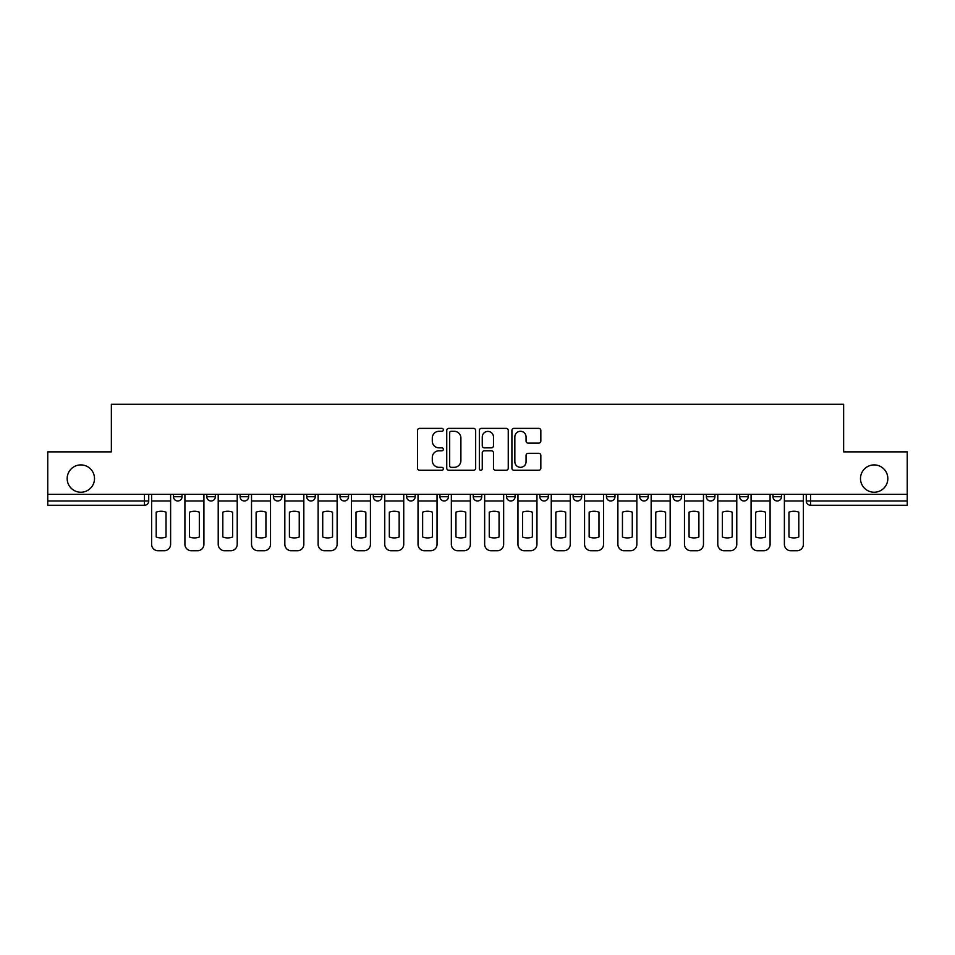 <?xml version="1.0" encoding="UTF-8"?>
<svg xmlns="http://www.w3.org/2000/svg" width="955" height="955" viewBox="0 0 955 955"><rect width="100%" height="100%" fill="white"/><g stroke="black" fill="none" stroke-linecap="round" stroke-linejoin="round"><path stroke-width="1.43" d="M443.347 429.834A1.468 1.468 0 0 0 441.879 428.365L419.615 428.365A2.101 2.101 0 0 0 417.514 430.454L417.514 468.177A2.101 2.101 0 0 0 419.615 470.278L441.879 470.278A1.468 1.468 0 0 0 443.347 468.81A1.468 1.468 0 0 0 441.879 467.341L438.99 467.341A6.709 6.709 0 0 1 432.293 460.632L432.293 457.493A6.709 6.709 0 0 1 438.99 450.784L441.879 450.784A1.468 1.468 0 0 0 443.347 449.316A1.468 1.468 0 0 0 441.879 447.847L438.99 447.847A6.709 6.709 0 0 1 432.293 441.15L432.293 437.999A6.709 6.709 0 0 1 438.99 431.302L441.879 431.302A1.468 1.468 0 0 0 443.347 429.834M860.491 478.562A13.668 13.668 0 0 0 874.159 492.231A13.668 13.668 0 0 0 887.828 478.562A13.668 13.668 0 0 0 874.159 464.906A13.668 13.668 0 0 0 860.491 478.562M67.172 478.562A13.668 13.668 0 0 0 80.841 492.231A13.668 13.668 0 0 0 94.509 478.562A13.668 13.668 0 0 0 80.841 464.906A13.668 13.668 0 0 0 67.172 478.562M739.659 494.368L739.659 496.719L748.207 496.719A4.274 4.274 0 0 1 743.933 500.981A4.274 4.274 0 0 1 739.659 496.719L739.659 494.368M706.354 494.368L706.354 496.719L714.901 496.719A4.274 4.274 0 0 1 710.627 500.981A4.274 4.274 0 0 1 706.354 496.719L706.354 494.368M539.838 494.368L539.838 496.719L548.373 496.719A4.274 4.274 0 0 1 544.111 500.981A4.274 4.274 0 0 1 539.838 496.719L539.838 494.368M439.921 494.368L439.921 496.719L448.468 496.719A4.274 4.274 0 0 1 444.194 500.981A4.274 4.274 0 0 1 439.921 496.719L439.921 494.368M373.321 494.368L373.321 496.719L381.857 496.719A4.274 4.274 0 0 1 377.583 500.981A4.274 4.274 0 0 1 373.321 496.719L373.321 494.368M340.016 494.368L340.016 496.719L348.551 496.719A4.274 4.274 0 0 1 344.289 500.981A4.274 4.274 0 0 1 340.016 496.719L340.016 494.368M273.405 496.719L273.405 494.368L273.405 496.719A4.274 4.274 0 0 0 277.678 500.981A4.274 4.274 0 0 1 273.405 496.719L281.94 496.719A4.274 4.274 0 0 1 277.678 500.981M206.793 496.719L206.793 494.368L206.793 496.719A4.274 4.274 0 0 0 211.067 500.981A4.274 4.274 0 0 1 206.793 496.719L215.341 496.719A4.274 4.274 0 0 1 211.067 500.981A4.274 4.274 0 0 0 215.341 496.719L215.341 494.368L215.341 496.719M538.739 443.132A2.101 2.101 0 0 0 540.84 441.043L540.84 430.454A2.101 2.101 0 0 0 538.739 428.365L514.017 428.365A2.101 2.101 0 0 0 511.916 430.454L511.916 468.177A2.101 2.101 0 0 0 514.017 470.278L538.739 470.278A2.101 2.101 0 0 0 540.84 468.177L540.84 455.392A2.101 2.101 0 0 0 538.739 453.303L528.163 453.303A2.101 2.101 0 0 0 526.062 455.392L526.062 461.731A5.611 5.611 0 0 1 520.463 467.341A5.611 5.611 0 0 1 514.852 461.731L514.852 436.901A5.611 5.611 0 0 1 520.463 431.302A5.611 5.611 0 0 1 526.062 436.901L526.062 441.043A2.101 2.101 0 0 0 528.163 443.132L538.739 443.132M47.75 494.368L47.75 451.882L111.365 451.882L111.365 404.275L843.635 404.275L843.635 451.882L907.25 451.882L907.25 494.368L47.75 494.368L47.75 500.981L148.729 500.981L148.729 494.368L148.729 500.981A4.274 4.274 0 0 1 144.456 505.255L47.75 505.255L47.75 500.981M475.662 430.454A2.101 2.101 0 0 0 473.573 428.365L448.838 428.365A2.101 2.101 0 0 0 446.749 430.454L446.749 468.177A2.101 2.101 0 0 0 448.838 470.278L473.573 470.278A2.101 2.101 0 0 0 475.662 468.177L475.662 430.454M481.427 428.365L506.162 428.365A2.101 2.101 0 0 1 508.251 430.454L508.251 468.177A2.101 2.101 0 0 1 506.162 470.278L495.573 470.278A2.101 2.101 0 0 1 493.484 468.177L493.484 452.885A2.101 2.101 0 0 0 491.383 450.784L484.364 450.784A2.101 2.101 0 0 0 482.263 452.885L482.263 468.81A1.468 1.468 0 0 1 480.795 470.278A1.468 1.468 0 0 1 479.338 468.81L479.338 430.454A2.101 2.101 0 0 1 481.427 428.365M806.271 494.368L806.271 500.981L907.25 500.981L907.25 505.255L810.544 505.255A4.274 4.274 0 0 1 806.271 500.981M907.25 494.368L907.25 500.981M781.5 496.719L781.5 494.368L781.5 496.719A4.274 4.274 0 0 1 777.239 500.981A4.274 4.274 0 0 1 772.965 496.719L781.5 496.719A4.274 4.274 0 0 1 777.239 500.981M772.965 494.368L772.965 496.719M748.207 494.368L748.207 496.719M714.901 494.368L714.901 496.719M681.595 494.368L681.595 496.719A4.274 4.274 0 0 1 677.322 500.981A4.274 4.274 0 0 1 673.06 496.719L681.595 496.719M673.06 494.368L673.06 496.719M648.29 494.368L648.29 496.719A4.274 4.274 0 0 1 644.016 500.981A4.274 4.274 0 0 1 639.755 496.719L648.29 496.719A4.274 4.274 0 0 1 644.016 500.981M639.755 494.368L639.755 496.719M614.984 494.368L614.984 496.719A4.274 4.274 0 0 1 610.711 500.981A4.274 4.274 0 0 1 606.449 496.719L614.984 496.719M606.449 494.368L606.449 496.719M581.679 494.368L581.679 496.719A4.274 4.274 0 0 1 577.417 500.981A4.274 4.274 0 0 1 573.143 496.719A4.274 4.274 0 0 0 577.417 500.981M573.143 494.368L573.143 496.719L581.679 496.719M548.373 494.368L548.373 496.719A4.274 4.274 0 0 1 544.111 500.981M515.079 494.368L515.079 496.719A4.274 4.274 0 0 1 510.806 500.981A4.274 4.274 0 0 1 506.532 496.719L515.079 496.719M506.532 494.368L506.532 496.719M481.774 494.368L481.774 496.719A4.274 4.274 0 0 1 477.5 500.981A4.274 4.274 0 0 1 473.226 496.719L481.774 496.719L481.774 494.368M473.226 494.368L473.226 496.719M448.468 494.368L448.468 496.719M415.162 494.368L415.162 496.719A4.274 4.274 0 0 1 410.889 500.981A4.274 4.274 0 0 1 406.627 496.719L415.162 496.719L415.162 494.368M406.627 494.368L406.627 496.719M381.857 496.719L381.857 494.368L381.857 496.719A4.274 4.274 0 0 1 377.583 500.981M348.551 496.719L348.551 494.368L348.551 496.719A4.274 4.274 0 0 1 344.289 500.981M315.245 494.368L315.245 496.719A4.274 4.274 0 0 1 310.984 500.981A4.274 4.274 0 0 1 306.71 496.719A4.274 4.274 0 0 0 310.984 500.981A4.274 4.274 0 0 0 315.245 496.719L315.245 494.368M306.71 494.368L306.71 496.719L315.245 496.719M281.94 494.368L281.94 496.719M248.646 494.368L248.646 496.719A4.274 4.274 0 0 1 244.373 500.981A4.274 4.274 0 0 1 240.099 496.719L248.646 496.719M240.099 494.368L240.099 496.719M182.035 494.368L182.035 496.719A4.274 4.274 0 0 1 177.761 500.981A4.274 4.274 0 0 1 173.5 496.719A4.274 4.274 0 0 0 177.761 500.981A4.274 4.274 0 0 0 182.035 496.719L182.035 494.368M173.5 494.368L173.5 496.719L182.035 496.719M451.154 431.302A1.468 1.468 0 0 0 449.686 432.77L449.686 465.873A1.468 1.468 0 0 0 451.154 467.341L454.186 467.341A6.709 6.709 0 0 0 460.895 460.632L460.895 437.999A6.709 6.709 0 0 0 454.186 431.302L451.154 431.302M493.484 437.008A5.611 5.611 0 0 0 487.874 431.397A5.611 5.611 0 0 0 482.263 437.008L482.263 445.758A2.101 2.101 0 0 0 484.364 447.847L491.383 447.847A2.101 2.101 0 0 0 493.484 445.758L493.484 437.008M151.606 500.981L151.606 544.326A6.41 6.41 0 0 0 158.017 550.725L164.212 550.725A6.41 6.41 0 0 0 170.611 544.326L170.611 500.981L151.606 500.981L151.606 494.368M170.611 500.981L170.611 494.368M166.027 536.973L166.027 512.178A13.239 13.239 0 0 0 156.202 512.178L156.202 536.973A13.239 13.239 0 0 0 166.027 536.973M184.912 500.981L184.912 544.326A6.41 6.41 0 0 0 191.322 550.725L197.506 550.725A6.41 6.41 0 0 0 203.916 544.326L203.916 500.981L184.912 500.981L184.912 494.368M203.916 500.981L203.916 494.368M199.32 536.973L199.32 512.178A13.239 13.239 0 0 0 189.508 512.178L189.508 536.973A13.239 13.239 0 0 0 199.32 536.973M218.218 500.981L218.218 544.326A6.41 6.41 0 0 0 224.628 550.725L230.812 550.725A6.41 6.41 0 0 0 237.222 544.326L237.222 500.981L218.218 500.981L218.218 494.368M237.222 500.981L237.222 494.368M232.626 536.973L232.626 512.178A13.239 13.239 0 0 0 222.813 512.178L222.813 536.973A13.239 13.239 0 0 0 232.626 536.973M251.523 500.981L251.523 544.326A6.41 6.41 0 0 0 257.934 550.725L264.117 550.725A6.41 6.41 0 0 0 270.528 544.326L270.528 500.981L251.523 500.981L251.523 494.368M270.528 500.981L270.528 494.368M265.932 536.973L265.932 512.178A13.239 13.239 0 0 0 256.119 512.178L256.119 536.973A13.239 13.239 0 0 0 265.932 536.973M284.829 500.981L284.829 544.326A6.41 6.41 0 0 0 291.227 550.725L297.423 550.725A6.41 6.41 0 0 0 303.833 544.326L303.833 500.981L284.829 500.981L284.829 494.368M303.833 500.981L303.833 494.368M299.237 536.973L299.237 512.178A13.239 13.239 0 0 0 289.413 512.178L289.413 536.973A13.239 13.239 0 0 0 299.237 536.973M318.134 500.981L318.134 544.326A6.41 6.41 0 0 0 324.533 550.725L330.728 550.725A6.41 6.41 0 0 0 337.127 544.326L337.127 500.981L318.134 500.981L318.134 494.368M337.127 500.981L337.127 494.368M332.543 536.973L332.543 512.178A13.239 13.239 0 0 0 322.718 512.178L322.718 536.973A13.239 13.239 0 0 0 332.543 536.973M351.44 500.981L351.44 544.326A6.41 6.41 0 0 0 357.839 550.725L364.034 550.725A6.41 6.41 0 0 0 370.433 544.326L370.433 500.981L351.44 500.981L351.44 494.368M370.433 500.981L370.433 494.368M365.849 536.973L365.849 512.178A13.239 13.239 0 0 0 356.024 512.178L356.024 536.973A13.239 13.239 0 0 0 365.849 536.973M384.746 500.981L384.746 544.326A6.41 6.41 0 0 0 391.144 550.725L397.34 550.725A6.41 6.41 0 0 0 403.738 544.326L403.738 500.981L384.746 500.981L384.746 494.368M403.738 500.981L403.738 494.368M399.154 536.973L399.154 512.178A13.239 13.239 0 0 0 389.33 512.178L389.33 536.973A13.239 13.239 0 0 0 399.154 536.973M418.039 500.981L418.039 544.326A6.41 6.41 0 0 0 424.45 550.725L430.645 550.725A6.41 6.41 0 0 0 437.044 544.326L437.044 500.981L418.039 500.981L418.039 494.368M437.044 500.981L437.044 494.368M432.46 536.973L432.46 512.178A13.239 13.239 0 0 0 422.635 512.178L422.635 536.973A13.239 13.239 0 0 0 432.46 536.973M451.345 500.981L451.345 544.326A6.41 6.41 0 0 0 457.755 550.725L463.939 550.725A6.41 6.41 0 0 0 470.349 544.326L470.349 500.981L451.345 500.981L451.345 494.368M470.349 500.981L470.349 494.368M465.754 536.973L465.754 512.178A13.239 13.239 0 0 0 455.941 512.178L455.941 536.973A13.239 13.239 0 0 0 465.754 536.973M484.651 500.981L484.651 544.326A6.41 6.41 0 0 0 491.061 550.725L497.245 550.725A6.41 6.41 0 0 0 503.655 544.326L503.655 500.981L484.651 500.981L484.651 494.368M503.655 500.981L503.655 494.368M499.059 536.973L499.059 512.178A13.239 13.239 0 0 0 489.247 512.178L489.247 536.973A13.239 13.239 0 0 0 499.059 536.973M517.956 500.981L517.956 544.326A6.41 6.41 0 0 0 524.355 550.725L530.55 550.725A6.41 6.41 0 0 0 536.961 544.326L536.961 500.981L517.956 500.981L517.956 494.368M536.961 500.981L536.961 494.368M532.365 536.973L532.365 512.178A13.239 13.239 0 0 0 522.54 512.178L522.54 536.973A13.239 13.239 0 0 0 532.365 536.973M551.262 500.981L551.262 544.326A6.41 6.41 0 0 0 557.66 550.725L563.856 550.725A6.41 6.41 0 0 0 570.254 544.326L570.254 500.981L551.262 500.981L551.262 494.368M570.254 500.981L570.254 494.368M565.67 536.973L565.67 512.178A13.239 13.239 0 0 0 555.846 512.178L555.846 536.973A13.239 13.239 0 0 0 565.67 536.973M584.567 500.981L584.567 544.326A6.41 6.41 0 0 0 590.966 550.725L597.162 550.725A6.41 6.41 0 0 0 603.56 544.326L603.56 500.981L584.567 500.981L584.567 494.368M603.56 500.981L603.56 494.368M598.976 536.973L598.976 512.178A13.239 13.239 0 0 0 589.151 512.178L589.151 536.973A13.239 13.239 0 0 0 598.976 536.973M617.873 500.981L617.873 544.326A6.41 6.41 0 0 0 624.272 550.725L630.467 550.725A6.41 6.41 0 0 0 636.866 544.326L636.866 500.981L617.873 500.981L617.873 494.368M636.866 500.981L636.866 494.368M632.282 536.973L632.282 512.178A13.239 13.239 0 0 0 622.457 512.178L622.457 536.973A13.239 13.239 0 0 0 632.282 536.973M651.167 500.981L651.167 544.326A6.41 6.41 0 0 0 657.577 550.725L663.773 550.725A6.41 6.41 0 0 0 670.171 544.326L670.171 500.981L651.167 500.981L651.167 494.368M670.171 500.981L670.171 494.368M665.587 536.973L665.587 512.178A13.239 13.239 0 0 0 655.763 512.178L655.763 536.973A13.239 13.239 0 0 0 665.587 536.973M684.472 500.981L684.472 544.326A6.41 6.41 0 0 0 690.883 550.725L697.066 550.725A6.41 6.41 0 0 0 703.477 544.326L703.477 500.981L684.472 500.981L684.472 494.368M703.477 500.981L703.477 494.368M698.881 536.973L698.881 512.178A13.239 13.239 0 0 0 689.068 512.178L689.068 536.973A13.239 13.239 0 0 0 698.881 536.973M717.778 500.981L717.778 544.326A6.41 6.41 0 0 0 724.188 550.725L730.372 550.725A6.41 6.41 0 0 0 736.783 544.326L736.783 500.981L717.778 500.981L717.778 494.368M736.783 500.981L736.783 494.368M732.187 536.973L732.187 512.178A13.239 13.239 0 0 0 722.374 512.178L722.374 536.973A13.239 13.239 0 0 0 732.187 536.973M751.084 500.981L751.084 544.326A6.41 6.41 0 0 0 757.494 550.725L763.678 550.725A6.41 6.41 0 0 0 770.088 544.326L770.088 500.981L751.084 500.981L751.084 494.368M770.088 500.981L770.088 494.368M765.492 536.973L765.492 512.178A13.239 13.239 0 0 0 755.68 512.178L755.68 536.973A13.239 13.239 0 0 0 765.492 536.973M784.389 500.981L784.389 544.326A6.41 6.41 0 0 0 790.788 550.725L796.983 550.725A6.41 6.41 0 0 0 803.394 544.326L803.394 500.981L784.389 500.981L784.389 494.368M803.394 500.981L803.394 494.368M798.798 536.973L798.798 512.178A13.239 13.239 0 0 0 788.973 512.178L788.973 536.973A13.239 13.239 0 0 0 798.798 536.973M144.456 494.368L144.456 505.255M810.544 494.368L810.544 505.255"/></g></svg>
